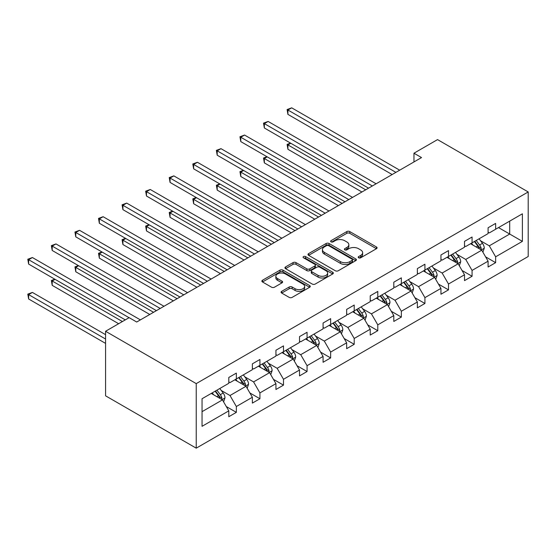 <?xml version="1.0" encoding="UTF-8"?>
<svg xmlns="http://www.w3.org/2000/svg" width="556" height="556" viewBox="0 0 556 556"><rect width="100%" height="100%" fill="white"/><g stroke="black" fill="none" stroke-linecap="round" stroke-linejoin="round"><path stroke-width="0.83" d="M358.634 257.796A1.466 0.848 0 0 0 360.705 257.796L376.468 248.699A2.099 1.209 0 0 0 377.079 247.837A2.099 1.209 0 0 0 376.468 246.982L349.773 231.574A2.099 1.209 0 0 0 346.805 231.574L331.042 240.672A1.466 0.848 0 0 0 330.618 241.269A1.466 0.848 0 0 0 331.042 241.867A1.466 0.848 0 0 0 333.12 241.867L335.164 240.692A6.714 3.878 0 0 1 344.65 240.692L346.881 241.971A6.714 3.878 0 0 1 348.841 244.716A6.714 3.878 0 0 1 346.881 247.455L344.838 248.629A1.466 0.848 0 0 0 344.407 249.234A1.466 0.848 0 0 0 344.838 249.832A1.466 0.848 0 0 0 346.916 249.832L348.953 248.65A6.714 3.878 0 0 1 358.446 248.65L360.67 249.936A6.714 3.878 0 0 1 362.637 252.681A6.714 3.878 0 0 1 360.67 255.419L358.634 256.594A1.466 0.848 0 0 0 358.203 257.192A1.466 0.848 0 0 0 358.634 257.796L358.634 256.594M281.69 291.337A2.099 1.209 0 0 0 281.079 292.199A2.099 1.209 0 0 0 281.69 293.054L289.183 297.377A2.099 1.209 0 0 0 292.15 297.377L309.65 287.271A2.099 1.209 0 0 0 310.262 286.416A2.099 1.209 0 0 0 309.65 285.562L282.955 270.146A2.099 1.209 0 0 0 279.988 270.146L262.488 280.252A2.099 1.209 0 0 0 261.869 281.107A2.099 1.209 0 0 0 262.488 281.961L271.536 287.188A2.099 1.209 0 0 0 274.497 287.188L281.989 282.865A2.099 1.209 0 0 0 282.601 282.003A2.099 1.209 0 0 0 281.989 281.148L277.507 278.563A5.609 3.239 0 0 1 275.859 276.269A5.609 3.239 0 0 1 279.32 273.274A5.609 3.239 0 0 1 285.436 273.976L303.013 284.123A5.609 3.239 0 0 1 304.66 286.416A5.609 3.239 0 0 1 301.192 289.412A5.609 3.239 0 0 1 295.076 288.71L292.15 287.014A2.099 1.209 0 0 0 289.183 287.014L281.69 291.337L281.69 293.054M528.2 191.952L437.537 139.605L413.97 153.213L421.524 157.577L136.7 322.021L129.145 317.657L105.57 331.265L196.233 383.612L528.2 191.952L528.2 256.504L196.233 448.164L196.233 383.612M335.31 270.744A2.099 1.209 0 0 0 338.277 270.744L355.777 260.639A2.099 1.209 0 0 0 356.389 259.784A2.099 1.209 0 0 0 355.777 258.929L329.082 243.514A2.099 1.209 0 0 0 326.115 243.514L308.615 253.619A2.099 1.209 0 0 0 307.996 254.474A2.099 1.209 0 0 0 308.615 255.336L335.31 270.744M304.083 258.109A1.466 0.848 0 0 1 305.571 258.318L305.571 256.573L332.717 272.245A2.099 1.209 0 0 1 333.329 273.1A2.099 1.209 0 0 1 332.717 273.955L315.21 284.06A2.099 1.209 0 0 1 312.25 284.06L285.548 268.645L285.548 266.936A2.099 1.209 0 0 0 284.936 267.79A2.099 1.209 0 0 0 285.548 268.645M285.548 266.936L293.04 262.613A2.099 1.209 0 0 1 296.007 262.613L306.836 268.861A2.099 1.209 0 0 0 309.796 268.861L314.765 265.99A2.099 1.209 0 0 0 315.384 265.136A2.099 1.209 0 0 0 314.765 264.281L303.493 257.775A1.466 0.848 0 0 1 303.069 257.171A1.466 0.848 0 0 1 303.972 256.392A1.466 0.848 0 0 1 305.571 256.573M202.05 398.742L228.794 383.306L228.794 377.461L236.349 373.097L236.349 378.942L252.368 369.691L252.368 363.846L259.923 359.489L259.923 365.334L275.936 356.083L275.936 350.238L283.49 345.881L283.49 351.726L299.51 342.475L299.51 336.63L307.065 332.273L307.065 338.117L323.078 328.867L323.078 323.022L330.639 318.657L330.639 324.502L346.652 315.259L346.652 309.414L354.207 305.049L354.207 310.894L370.226 301.651L370.226 295.806L377.781 291.441L377.781 297.286L393.794 288.043L393.794 282.198L401.349 277.833L401.349 283.678L417.368 274.435L417.368 268.59L424.923 264.225L424.923 270.07L440.943 260.82L440.943 254.975L448.497 250.617L448.497 256.462L464.51 247.211L464.51 241.367L472.065 237.009L472.065 242.854L488.085 233.603L488.085 227.758L495.639 223.401L495.639 229.246L522.383 213.803L522.383 241.367L495.639 256.809L495.639 262.654L488.085 267.019L488.085 261.174L472.065 270.418L472.065 276.262L464.51 280.627L464.51 274.782L448.497 284.026L448.497 289.871L440.943 294.235L440.943 288.39L424.923 297.634L424.923 303.479L417.368 307.843L417.368 301.998L401.349 311.249L401.349 317.094L393.794 321.451L393.794 315.606L377.781 324.857L377.781 330.702L370.226 335.06L370.226 329.215L354.207 338.465L354.207 344.31L346.652 348.668L346.652 342.823L330.639 352.073L330.639 357.918L323.078 362.283L323.078 356.438L307.065 365.681L307.065 371.526L299.51 375.891L299.51 370.046L283.49 379.289L283.49 385.134L275.936 389.499L275.936 383.654L259.923 392.897L259.923 398.742L252.368 403.107L252.368 397.262L236.349 406.512L236.349 412.357L228.794 416.715L228.794 410.87L202.05 426.313L202.05 398.742M234.84 379.817L246.016 386.267L230.003 395.518L221.26 390.465M230.003 395.518L236.349 406.512M246.016 386.267L252.368 397.262M228.794 381.909L230.003 382.604L236.349 378.942M258.408 366.202L269.59 372.659L253.578 381.909L244.828 376.857M253.578 381.909L259.923 392.897M269.59 372.659L275.936 383.654M252.368 368.301L253.578 368.996L259.923 365.334M281.982 352.594L293.165 359.051L277.145 368.301L268.402 363.249M277.145 368.301L283.49 379.289M293.165 359.051L299.51 370.046M275.936 354.693L277.145 355.388L283.49 351.726M305.55 338.986L316.732 345.443L300.72 354.693L291.969 349.641M300.72 354.693L307.065 365.681M316.732 345.443L323.078 356.438M299.51 341.078L300.72 341.78L307.065 338.117M329.124 325.378L340.307 331.835L324.287 341.078L315.544 336.032M324.287 341.078L330.639 352.073M340.307 331.835L346.652 342.823M323.078 327.47L324.287 328.172L330.639 324.502M352.699 311.77L363.881 318.227L347.861 327.47L339.118 322.424M347.861 327.47L354.207 338.465M363.881 318.227L370.226 329.215M346.652 313.862L347.861 314.564L354.207 310.894M376.266 298.162L387.449 304.618L371.436 313.862L362.686 308.816M371.436 313.862L377.781 324.857M387.449 304.618L393.794 315.606M370.226 300.254L371.436 300.949L377.781 297.286M399.84 284.554L411.023 291.01L395.003 300.254L386.26 295.208M395.003 300.254L401.349 311.249M411.023 291.01L417.368 301.998M393.794 286.646L395.003 287.341L401.349 283.678M423.415 270.946L434.59 277.395L418.578 286.646L409.828 281.593M418.578 286.646L424.923 297.634M434.59 277.395L440.943 288.39M417.368 273.038L418.578 273.733L424.923 270.07M446.982 257.331L458.165 263.787L442.145 273.038L433.402 267.985M442.145 273.038L448.497 284.026M458.165 263.787L464.51 274.782M440.943 259.43L442.145 260.125L448.497 256.462M470.557 243.723L481.739 250.179L465.719 259.43L456.976 254.377M465.719 259.43L472.065 270.418M481.739 250.179L488.085 261.174M464.51 245.821L465.719 246.516L472.065 242.854M498.51 227.585L509.692 234.041L489.294 245.821L480.544 240.769M489.294 245.821L495.639 256.809M522.383 241.367L509.692 234.041L509.692 221.128L522.383 213.803M105.57 331.265L105.57 395.823L196.233 448.164M413.97 153.213L413.97 161.942M488.085 232.206L489.294 232.908L495.639 229.246M202.05 411.655L222.449 399.882L211.266 393.426M222.449 399.882L228.794 410.87M485.59 256.851L495.639 262.654M462.015 270.466L472.065 276.262M438.448 284.074L448.497 289.871M414.873 297.682L424.923 303.479M391.306 311.29L401.349 317.094M367.731 324.899L377.781 330.702M344.157 338.507L354.207 344.31M320.59 352.115L330.639 357.918M297.015 365.723L307.065 371.526M273.448 379.338L283.49 385.134M249.873 392.946L259.923 398.742M226.299 406.554L236.349 412.357M359.218 258.005L360.67 257.164A6.714 3.878 0 0 0 362.637 254.426L362.637 252.681M348.841 244.716L348.841 246.461A6.714 3.878 0 0 1 346.881 249.199L345.422 250.04M376.44 248.713L349.773 233.318A2.099 1.209 0 0 0 346.805 233.318L331.633 242.075M355.75 260.66L329.082 245.259A2.099 1.209 0 0 0 326.115 245.259L308.643 255.35M352.066 260.382A1.466 0.848 0 0 0 352.497 259.784A1.466 0.848 0 0 0 352.066 259.186L328.638 245.655A1.466 0.848 0 0 0 326.56 245.655L324.405 246.899A6.714 3.878 0 0 0 322.445 249.637A6.714 3.878 0 0 0 324.405 252.375L340.425 261.626A6.714 3.878 0 0 0 349.919 261.626L352.066 260.382L352.066 262.126A1.466 0.848 0 0 0 352.497 261.529L352.497 259.784M322.445 249.637L322.445 251.381A6.714 3.878 0 0 0 324.405 254.12L324.405 252.375M352.066 262.126L349.919 263.37A6.714 3.878 0 0 1 340.425 263.37L324.405 254.12M285.575 268.666L293.04 264.357L293.04 262.613M315.384 265.136L315.384 266.88A2.099 1.209 0 0 1 314.765 267.735L309.796 270.605A2.099 1.209 0 0 1 306.836 270.605L296.007 264.357A2.099 1.209 0 0 0 293.04 264.357M305.571 258.318L332.683 273.976M318.067 275.345A5.609 3.239 0 0 0 324.183 276.054A5.609 3.239 0 0 0 327.644 273.059A5.609 3.239 0 0 0 326.004 270.765L319.811 267.193A2.099 1.209 0 0 0 316.844 267.193L311.874 270.063A2.099 1.209 0 0 0 311.263 270.918A2.099 1.209 0 0 0 311.874 271.773L318.067 275.345L318.067 277.096A5.609 3.239 0 0 0 324.183 277.798A5.609 3.239 0 0 0 327.644 274.803L327.644 273.059M311.263 270.918L311.263 272.662A2.099 1.209 0 0 0 311.874 273.517L311.874 271.773M318.067 277.096L311.874 273.517M304.66 286.416L304.66 288.161A5.609 3.239 0 0 1 301.192 291.156A5.609 3.239 0 0 1 295.076 290.454L292.15 288.759A2.099 1.209 0 0 0 289.183 288.759L281.718 293.068M275.859 276.269L275.859 278.014A5.609 3.239 0 0 0 277.507 280.307L277.507 278.563M281.961 282.879L277.507 280.307M309.623 287.285L282.955 271.891A2.099 1.209 0 0 0 279.988 271.891L262.515 281.982M482.886 252.167L484.276 248.157A5.664 3.266 -120 0 0 482.469 243.333L479.077 238.802M472.989 245.133L471.523 243.167M290.788 143.253L287.918 144.914L287.918 149.272L361.914 191.994M480.898 249.7L481.218 248.4A5.664 3.266 -120 0 0 479.599 244.994L476.207 240.463M474.782 241.283L478.521 246.266A2.884 1.668 60 0 1 479.043 247.142L481.218 248.4M474.393 241.512L477.785 246.037A5.664 3.266 60 0 1 479.196 248.713M287.918 149.272L287.091 144.428L365.688 189.811M287.091 144.428L290.461 143.059M395.914 172.367L287.918 110.019L291.698 107.836L399.688 170.185M392.133 174.542L287.918 114.376L287.918 110.019L287.091 109.539L291.698 107.836M287.918 114.376L287.091 109.539M459.312 265.775L460.702 261.765A5.664 3.266 -120 0 0 458.895 256.941L455.503 252.417M449.422 258.742L447.948 256.775M267.221 156.861L264.35 158.523L264.35 162.88L338.34 205.602M457.331 263.308L457.644 262.008A5.664 3.266 -120 0 0 456.024 258.603L452.633 254.071M451.215 254.891L454.947 259.874A2.884 1.668 60 0 1 455.468 260.75L457.644 262.008M450.819 255.121L454.21 259.645A5.664 3.266 60 0 1 455.621 262.321M264.35 162.88L263.516 158.043L342.121 203.42M263.516 158.043L266.887 156.674M435.744 279.39L437.134 275.373A5.664 3.266 -120 0 0 435.327 270.55L431.929 266.025M425.847 272.35L424.374 270.383M243.646 170.47L240.776 172.131L240.776 176.488L314.772 219.21M433.756 276.916L434.076 275.616A5.664 3.266 -120 0 0 432.45 272.211L429.058 267.679M427.64 268.499L431.373 273.482A2.884 1.668 60 0 1 431.901 274.358L434.076 275.616M427.244 268.729L430.643 273.253A5.664 3.266 60 0 1 432.054 275.929M240.776 176.488L239.949 171.651L318.546 217.028M239.949 171.651L243.313 170.282M372.339 185.975L264.35 123.627L268.124 121.444L376.12 183.793M368.558 188.157L264.35 127.984L264.35 123.627L263.516 123.147L268.124 121.444M264.35 127.984L263.516 123.147M348.765 199.583L240.776 137.235L244.557 135.052L352.546 197.401M344.991 201.765L240.776 141.592L240.776 137.235L239.949 136.755L244.557 135.052M240.776 141.592L239.949 136.755M412.17 292.998L413.56 288.981A5.664 3.266 -120 0 0 411.753 284.158L408.361 279.633M402.273 285.958L400.807 283.991M220.079 184.078L217.201 185.739L217.201 190.103L291.198 232.818M410.182 290.524L410.502 289.224A5.664 3.266 -120 0 0 408.882 285.819L405.491 281.287M404.073 282.107L407.805 287.091A2.884 1.668 60 0 1 408.326 287.966L410.502 289.224M403.677 282.337L407.068 286.868A5.664 3.266 60 0 1 408.479 289.537M217.201 190.103L216.374 185.259L294.979 230.636M216.374 185.259L219.745 183.89M325.197 213.191L217.201 150.843L220.982 148.66L328.971 211.009M321.417 215.374L217.201 155.207L217.201 150.843L216.374 150.363L220.982 148.66M217.201 155.207L216.374 150.363M388.595 306.606L389.985 302.589A5.664 3.266 -120 0 0 388.178 297.773L384.787 293.241M378.705 299.566L377.232 297.606M196.504 197.693L193.634 199.347L193.634 203.711L267.624 246.426M386.615 304.132L386.927 302.832A5.664 3.266 -120 0 0 385.308 299.427L381.916 294.895M380.499 295.716L384.231 300.699A2.884 1.668 60 0 1 384.759 301.581L386.927 302.832M380.102 295.945L383.494 300.476A5.664 3.266 60 0 1 384.905 303.145M193.634 203.711L192.8 198.867L271.404 244.251M192.8 198.867L196.171 197.498M301.623 226.799L193.634 164.451L197.408 162.269L305.404 224.617M297.849 228.982L193.634 168.815L193.634 164.451L192.8 163.971L197.408 162.269M193.634 168.815L192.8 163.971M365.028 320.214L366.418 316.204A5.664 3.266 -120 0 0 364.611 311.381L361.219 306.849M355.131 313.174L353.665 311.214M172.93 211.301L170.06 212.955L170.06 217.32L244.056 260.034M363.04 317.74L363.36 316.44A5.664 3.266 -120 0 0 361.741 313.035L358.349 308.51M356.924 309.324L360.663 314.314A2.884 1.668 60 0 1 361.185 315.189L363.36 316.44M356.535 309.553L359.927 314.084A5.664 3.266 60 0 1 361.337 316.76M170.06 217.32L169.232 212.475L247.83 257.859M169.232 212.475L172.603 211.106M278.056 240.407L170.06 178.059L173.84 175.877L281.829 238.225M274.275 242.59L170.06 182.424L170.06 178.059L169.232 177.579L173.84 175.877M170.06 182.424L169.232 177.579M341.453 333.822L342.844 329.812A5.664 3.266 -120 0 0 341.036 324.989L337.645 320.458M331.564 326.782L330.09 324.822M149.362 224.909L146.492 226.563L146.492 230.928L220.482 273.649M339.473 331.348L339.785 330.049A5.664 3.266 -120 0 0 338.166 326.643L334.775 322.119M333.357 322.939L337.089 327.922A2.884 1.668 60 0 1 337.61 328.798L339.785 330.049M332.961 323.161L336.352 327.692A5.664 3.266 60 0 1 337.763 330.368M146.492 230.928L145.658 226.083L224.263 271.467M145.658 226.083L149.029 224.714M254.481 254.016L146.492 191.667L150.266 189.492L258.262 251.84M250.7 256.198L146.492 196.032L146.492 191.667L145.658 191.188L150.266 189.492M146.492 196.032L145.658 191.188M317.886 347.43L319.269 343.42A5.664 3.266 -120 0 0 317.462 338.597L314.07 334.066M307.989 340.397L306.516 338.43M125.788 238.517L122.918 240.171L122.918 244.536L196.914 287.257M315.898 344.963L316.218 343.664A5.664 3.266 -120 0 0 314.592 340.251L311.2 335.727M309.782 336.547L313.514 341.53A2.884 1.668 60 0 1 314.043 342.406L316.218 343.664M309.386 336.776L312.785 341.301A5.664 3.266 60 0 1 314.196 343.976M122.918 244.536L122.084 239.692L200.688 285.075M122.084 239.692L125.454 238.322M230.907 267.624L122.918 205.282L126.698 203.1L234.688 265.448M227.133 269.806L122.918 209.64L122.918 205.282L122.084 204.796L126.698 203.1M122.918 209.64L122.084 204.796M294.312 361.039L295.702 357.028A5.664 3.266 -120 0 0 293.895 352.205L290.503 347.681M284.415 354.005L282.948 352.038M102.221 252.125L99.343 253.786L99.343 258.144L173.34 300.865M292.324 358.571L292.644 357.272A5.664 3.266 -120 0 0 291.024 353.866L287.633 349.335M286.215 350.155L289.947 355.138A2.884 1.668 60 0 1 290.468 356.014L292.644 357.272M285.819 350.384L289.21 354.909A5.664 3.266 60 0 1 290.621 357.584M99.343 258.144L98.516 253.307L177.114 298.683M98.516 253.307L101.887 251.931M207.339 281.239L99.343 218.89L103.124 216.708L211.113 279.056M203.559 283.414L99.343 223.248L99.343 218.89L98.516 218.411L103.124 216.708M99.343 223.248L98.516 218.411M270.737 374.647L272.127 370.637A5.664 3.266 -120 0 0 270.32 365.813L266.929 361.289M260.847 367.613L259.374 365.646M78.646 265.733L75.776 267.394L75.776 271.752L149.766 314.474M268.756 372.179L269.069 370.88A5.664 3.266 -120 0 0 267.45 367.474L264.058 362.943M262.64 363.763L266.373 368.746A2.884 1.668 60 0 1 266.901 369.622L269.069 370.88M262.244 363.992L265.636 368.517A5.664 3.266 60 0 1 267.047 371.193M75.776 271.752L74.942 266.915L153.546 312.291M74.942 266.915L78.313 265.546M183.765 294.847L75.776 232.498L79.55 230.316L187.546 292.664M179.991 297.029L75.776 236.856L75.776 232.498L74.942 232.019L79.55 230.316M75.776 236.856L74.942 232.019M247.17 388.262L248.56 384.245A5.664 3.266 -120 0 0 246.753 379.421L243.361 374.897M237.273 381.221L235.8 379.255M55.072 279.341L52.201 281.002L52.201 285.36L118.643 323.724M245.182 385.788L245.502 384.488A5.664 3.266 -120 0 0 243.882 381.082L240.484 376.551M239.066 377.371L242.805 382.354A2.884 1.668 60 0 1 243.326 383.23L245.502 384.488M238.677 377.6L242.069 382.125A5.664 3.266 60 0 1 243.479 384.801M52.201 285.36L51.374 280.523L122.417 321.542M51.374 280.523L54.745 279.154M160.197 308.455L52.201 246.106L55.982 243.924L163.971 306.273M156.417 310.637L52.201 250.471L52.201 246.106L51.374 245.627L55.982 243.924M52.201 250.471L51.374 245.627M223.595 401.87L224.985 397.853A5.664 3.266 -120 0 0 223.178 393.029L219.787 388.505M213.706 394.829L212.232 392.87M105.57 334.67L32.408 292.428L28.634 294.61L28.634 298.975L105.57 343.393M221.615 399.396L221.927 398.096A5.664 3.266 -120 0 0 220.308 394.69L216.916 390.159M215.499 390.979L219.231 395.962A2.884 1.668 60 0 1 219.752 396.838L221.927 398.096M215.102 391.209L218.494 395.74A5.664 3.266 60 0 1 219.905 398.409M28.634 298.975L27.8 294.131L105.57 339.028M27.8 294.131L32.408 292.428M129.068 317.698L28.634 259.715L32.408 257.532L140.397 319.881M125.288 319.881L28.634 264.079L28.634 259.715L27.8 259.235L32.408 257.532M28.634 264.079L27.8 259.235M360.67 257.164L360.67 255.419M344.838 249.832L344.838 248.629M346.881 249.199L346.881 247.455M331.042 241.867L331.042 240.672M346.805 233.318L346.805 231.574M349.773 233.318L349.773 231.574M376.468 248.699L376.468 246.982M308.615 255.336L308.615 253.619M326.115 245.259L326.115 243.514M329.082 245.259L329.082 243.514M355.777 260.639L355.777 258.929M340.425 263.37L340.425 261.626M349.919 263.37L349.919 261.626M296.007 264.357L296.007 262.613M306.836 270.605L306.836 268.861M309.796 270.605L309.796 268.861M314.765 267.735L314.765 265.99M332.717 273.955L332.717 272.245M289.183 288.759L289.183 287.014M292.15 288.759L292.15 287.014M295.076 290.454L295.076 288.71M281.989 282.865L281.989 281.148M262.488 281.961L262.488 280.252M279.988 271.891L279.988 270.146M282.955 271.891L282.955 270.146M309.65 287.271L309.65 285.562M481.329 249.943L484.234 248.268M479.599 244.994L482.469 243.333M476.172 246.968L477.785 246.037M457.755 263.551L460.667 261.876M456.024 258.603L458.895 256.941M452.598 260.576L454.21 259.645M434.187 277.166L437.092 275.484M432.45 272.211L435.327 270.55M429.03 274.184L430.643 273.253M410.613 290.774L413.525 289.092M408.882 285.819L411.753 284.158M405.456 287.793L407.068 286.868M387.039 304.382L389.951 302.7M385.308 299.427L388.178 297.773M381.889 301.401L383.494 300.476M363.471 317.99L366.376 316.308M361.741 313.035L364.611 311.381M358.314 315.016L359.927 314.084M339.897 331.598L342.809 329.916M338.166 326.643L341.036 324.989M334.74 328.624L336.352 327.692M316.329 345.206L319.234 343.532M314.592 340.251L317.462 338.597M311.172 342.232L312.785 341.301M292.755 358.815L295.667 357.14M291.024 353.866L293.895 352.205M287.598 355.84L289.21 354.909M269.18 372.423L272.092 370.748M267.45 367.474L270.32 365.813M264.03 369.448L265.636 368.517M245.613 386.038L248.518 384.356M243.882 381.082L246.753 379.421M240.456 383.056L242.069 382.125M222.039 399.646L224.951 397.964M220.308 394.69L223.178 393.029M216.882 396.664L218.494 395.74"/></g></svg>
